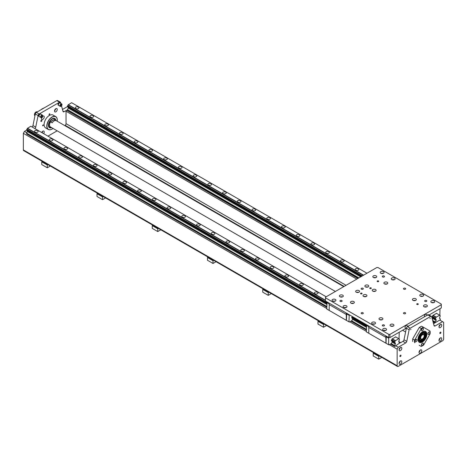 <?xml version="1.0" encoding="UTF-8"?>
<svg xmlns="http://www.w3.org/2000/svg" width="467" height="467" viewBox="0 0 467 467"><rect width="100%" height="100%" fill="white"/><g stroke="black" fill="none" stroke-linecap="round" stroke-linejoin="round"><path stroke-width="0.7" d="M389.927 337.588L389.927 334.395L388.824 334.395L325.476 297.829L325.476 301.017L388.824 337.588L389.927 337.588L405.864 328.389M429.033 315.009L441.303 307.928L441.303 304.735L389.927 334.395M352.351 316.533L352.223 316.743A0.736 0.426 -60 0 1 352.007 316.953L351.709 317.49L352.001 318.109M327.075 301.939L326.783 309.037L346.333 320.339L346.24 313.001M352.462 318.377L366.373 326.41L351.709 317.939L366.373 326.41L352.462 318.377L352.532 319.375L351.814 320.619L349.328 322.055L346.333 320.339M329.112 303.789L26.852 129.266L26.59 130.235L326.783 303.55L26.852 130.381M349.246 314.74L348.954 321.833M346.333 314.489L329.206 304.607L329.206 310.45M346.24 314.437L329.112 304.548L329.112 303.118M346.724 313.281L346.432 320.38M346.432 313.789L348.954 315.243M395.701 336.917L392.052 339.03A0.736 0.426 -60 0 1 391.982 339.299L391.807 339.608A0.736 0.426 -60 0 1 391.597 339.807L391.299 340.344L391.591 340.968M366.665 324.793L366.373 331.891L368.796 333.292M396.156 337.18L396.454 337.349M395.129 346.281L394.481 346.333L394.481 345.527L395.368 343.992L395.368 343.146L392.052 341.231L392.122 342.229L391.404 343.478L388.918 344.909L385.923 343.198L385.83 335.861M368.702 326.649L366.373 325.301M399.227 332.218L399.04 338.844M388.824 334.395L388.544 344.693M385.923 337.349L368.796 327.46L368.796 333.31L385.923 343.198M385.83 337.297L368.702 327.408L368.702 325.972M386.314 336.141L386.022 343.239M386.022 336.643L388.544 338.102M436.487 313.363L432.839 315.482A0.736 0.426 -60 0 1 432.384 316.258L432.086 316.795L432.378 317.414M436.949 313.626L437.24 313.795M431.385 316.363L428.624 314.77A1.564 0.905 120 0 0 427.842 314.846L430.603 316.445A1.564 0.905 -60 0 1 431.385 316.363A1.564 0.905 -60 0 1 431.671 316.772L434.041 325.627A1.564 0.905 120 0 0 434.328 326.036A1.564 0.905 120 0 0 435.11 325.96L442.547 321.67L439.786 320.07L435.454 322.569L435.273 321.973L436.155 320.444L436.155 319.597L432.839 317.683L432.95 318.535L432.413 319.539M440.013 308.669L439.832 315.295M429.331 314.84L429.331 315.178M57.161 130.824L47.955 136.142M61.51 105.846L62.998 111.409A1.564 0.905 120 0 0 63.284 111.817A1.564 0.905 120 0 0 64.067 111.741L66.588 110.288A0.782 0.449 120 0 0 66.034 111.245L66.034 123.644A1.564 0.905 -60 0 1 65.199 125.366L64.866 125.652M34.862 128.583A1.564 0.905 120 0 0 35.72 127.164L38.09 115.565A1.564 0.905 -60 0 1 39.158 114.001L59.56 102.22A1.564 0.905 -60 0 1 60.342 102.145A1.564 0.905 -60 0 1 60.628 102.553L60.815 103.254M57.278 120.072A7.419 4.285 120 0 0 57.278 120.019A7.419 4.285 120 0 0 55.742 116.622L53.069 115.08A7.419 4.285 120 0 0 45.649 119.365A7.419 4.285 120 0 0 45.649 127.935L48.317 129.476A7.419 4.285 120 0 0 52.03 129.108L52.03 129.108A7.419 4.285 120 0 0 52.076 129.085M49.811 113.802A0.642 0.368 -60 0 1 49.041 114.619A0.642 0.368 -60 0 1 49.811 113.802M43.367 124.969A0.642 0.368 -60 0 1 42.596 125.781A0.642 0.368 -60 0 1 43.367 124.969M42.532 116.382A1.956 1.127 -60 0 1 43.828 116.055A1.956 1.127 -60 0 1 44.231 116.954A1.956 1.127 -60 0 1 43.378 118.916A1.956 1.127 -60 0 1 41.872 119.441A1.956 1.127 -60 0 1 41.767 117.386M57.248 109.436A1.956 1.127 -60 0 1 56.396 111.397A1.956 1.127 -60 0 1 54.896 111.922A1.956 1.127 -60 0 1 54.896 109.669A1.956 1.127 -60 0 1 56.846 108.542A1.956 1.127 -60 0 1 57.248 109.436M41.709 132.535A1.956 1.127 -60 0 1 43.828 131.093A1.956 1.127 -60 0 1 44.231 131.986A1.956 1.127 -60 0 1 43.629 133.644M41.937 120.474A0.782 0.449 -60 0 1 41.598 121.262A0.782 0.449 -60 0 1 40.997 121.473A0.782 0.449 -60 0 1 40.997 120.568A0.782 0.449 -60 0 1 41.779 120.118A0.782 0.449 -60 0 1 41.937 120.474M58.41 105.303A1.43 0.829 -60 0 1 58.311 105.262A1.43 0.829 -60 0 1 58.311 103.604A1.43 0.829 -60 0 1 59.741 102.781A1.43 0.829 -60 0 1 59.829 102.839M39.076 116.464A1.43 0.829 -60 0 1 38.977 116.423A1.43 0.829 -60 0 1 38.977 114.771A1.43 0.829 -60 0 1 40.407 113.942A1.43 0.829 -60 0 1 40.495 114.006M358.487 278.134L67.359 109.838M26.666 133.971L33.396 137.858M26.59 130.188L24.453 131.42L23.35 133.334L23.35 149.919A1.564 0.905 120 0 0 23.671 150.637L397.475 366.449A1.564 0.905 -60 0 1 397.154 365.737L397.154 349.147L398.258 347.238L405.695 342.941A1.564 0.905 120 0 0 406.763 341.383L404.002 339.789A1.564 0.905 -60 0 1 402.933 341.348L400.412 342.801L398.754 341.844M35.72 127.164L32.959 125.565A1.564 0.905 -60 0 1 32.095 126.983M32.959 125.565L35.329 113.966L38.09 115.565M39.158 114.001L36.397 112.407A1.564 0.905 120 0 0 35.329 113.966M36.397 112.407L56.799 100.627L59.56 102.22M60.342 102.145L57.581 100.551A1.564 0.905 120 0 0 56.799 100.627M67.376 106.639L62.479 109.465M42.065 132.745A1.956 1.127 120 0 0 42.649 131.32M54.505 110.79A1.956 1.127 120 0 0 55.672 108.77M41.481 118.309A1.956 1.127 120 0 0 42.649 116.283M422.221 343.309A1.43 0.829 -60 0 1 421.438 344.675M421.415 344.92A1.43 0.829 -60 0 1 422.04 343.484A1.43 0.829 -60 0 1 423.143 343.099A1.43 0.829 -60 0 1 423.143 344.751A1.43 0.829 -60 0 1 421.713 345.58A1.43 0.829 -60 0 1 421.415 344.92M415.776 339.591A1.43 0.829 -60 0 1 414.994 340.951M415.98 339.451A1.43 0.829 -60 0 1 416.698 339.375A1.43 0.829 -60 0 1 416.698 341.033A1.43 0.829 -60 0 1 415.268 341.856A1.43 0.829 -60 0 1 415.046 340.712A1.43 0.829 -60 0 1 415.98 339.451M422.221 328.429A1.43 0.829 -60 0 1 421.438 329.79M423.441 328.867A1.43 0.829 -60 0 1 422.816 330.309A1.43 0.829 -60 0 1 421.713 330.694A1.43 0.829 -60 0 1 421.713 329.042A1.43 0.829 -60 0 1 423.143 328.213A1.43 0.829 -60 0 1 423.441 328.867M428.665 332.148A1.43 0.829 -60 0 1 427.883 333.514M428.875 334.343A1.43 0.829 -60 0 1 428.157 334.419A1.43 0.829 -60 0 1 428.157 332.761A1.43 0.829 -60 0 1 429.587 331.938A1.43 0.829 -60 0 1 429.809 333.082A1.43 0.829 -60 0 1 428.875 334.343M419.185 345.247L421.211 346.421A10.939 6.316 -60 0 0 422.431 345.825A10.939 6.316 -60 0 0 423.645 345.014L430.066 333.893A10.939 6.316 -60 0 0 430.16 332.434L430.16 332.323A11.068 6.392 -60 0 1 430.16 332.376M422.384 345.854A11.068 6.392 -60 0 1 422.337 345.878A11.068 6.392 -60 0 1 421.228 346.426L421.211 346.421M412.746 341.529A11.068 6.392 -60 0 1 412.67 340.297A11.068 6.392 -60 0 1 412.746 338.978A26.712 21.815 120 0 1 412.764 338.733L419.185 327.612A26.712 21.815 120 0 1 419.389 327.472L421.228 328.534A26.712 21.815 120 0 1 421.211 328.78L414.789 339.9A26.712 21.815 120 0 1 414.591 340.04L412.746 338.978M412.67 340.245A10.939 6.316 -60 0 1 412.67 340.192A10.939 6.316 -60 0 1 412.764 338.733M414.591 342.597A11.068 6.392 -60 0 1 414.591 340.04M414.789 342.708A10.939 6.316 -60 0 1 414.789 339.9M419.389 327.472A11.068 6.392 -60 0 1 420.493 326.742A11.068 6.392 -60 0 1 421.602 326.194L423.441 327.256A11.068 6.392 -60 0 0 421.228 328.534M419.185 327.612A10.939 6.316 -60 0 1 420.405 326.795A10.939 6.316 -60 0 1 420.446 326.772M421.211 328.78A10.939 6.316 -60 0 1 423.645 327.373L423.441 327.256M430.16 332.323A11.068 6.392 -60 0 0 430.084 331.091L423.645 327.373M422.384 331.821A6.118 3.532 -60 0 1 425.396 331.541A6.118 3.532 -60 0 1 425.396 338.61A6.118 3.532 -60 0 1 419.278 342.142A6.118 3.532 -60 0 1 418.006 339.392M422.431 331.792A6.252 3.608 -60 0 1 426.85 334.343A6.252 3.608 -60 0 1 422.431 342.002A6.252 3.608 -60 0 1 418.006 339.451A6.252 3.608 -60 0 1 422.431 331.792L422.337 331.844M430.066 331.08A10.939 6.316 -60 0 1 430.16 332.434M442.547 321.67L443.65 322.306L443.65 338.89A1.564 0.905 -60 0 1 442.547 340.805L398.258 366.373A1.564 0.905 -60 0 1 397.475 366.449M430.603 316.445L410.201 328.219L407.44 326.626A1.564 0.905 120 0 0 406.372 328.19L404.002 339.789M406.372 328.19L409.133 329.784A1.564 0.905 -60 0 1 410.201 328.219M409.133 329.784L406.763 341.383M430.294 318.109L429.909 318.517L430.294 318.109M410.96 329.27L410.575 329.679L410.96 329.27M421.783 350.77A1.956 1.127 -60 0 1 420.93 352.737A1.956 1.127 -60 0 1 419.424 353.262A1.956 1.127 -60 0 1 419.424 351.003A1.956 1.127 -60 0 1 421.38 349.876A1.956 1.127 -60 0 1 421.783 350.77M441.747 325.213A1.956 1.127 -60 0 1 440.889 327.18A1.956 1.127 -60 0 1 439.389 327.7A1.956 1.127 -60 0 1 439.389 325.446A1.956 1.127 -60 0 1 441.338 324.32A1.956 1.127 -60 0 1 441.747 325.213M441.747 338.715A1.956 1.127 -60 0 1 440.889 340.682A1.956 1.127 -60 0 1 439.389 341.202A1.956 1.127 -60 0 1 439.389 338.949A1.956 1.127 -60 0 1 441.338 337.822A1.956 1.127 -60 0 1 441.747 338.715M401.824 348.259A1.956 1.127 -60 0 1 400.972 350.227A1.956 1.127 -60 0 1 399.466 350.752A1.956 1.127 -60 0 1 399.466 348.493A1.956 1.127 -60 0 1 401.416 347.366A1.956 1.127 -60 0 1 401.824 348.259M401.824 361.762A1.956 1.127 -60 0 1 400.972 363.729A1.956 1.127 -60 0 1 399.466 364.254A1.956 1.127 -60 0 1 399.466 361.995A1.956 1.127 -60 0 1 401.416 360.868A1.956 1.127 -60 0 1 401.824 361.762M440.918 332.498A0.782 0.449 -60 0 1 440.574 333.28A0.782 0.449 -60 0 1 439.972 333.491A0.782 0.449 -60 0 1 439.809 333.134A0.782 0.449 -60 0 1 440.153 332.346A0.782 0.449 -60 0 1 440.755 332.136A0.782 0.449 -60 0 1 440.918 332.498M400.995 355.545A0.782 0.449 -60 0 1 400.651 356.333A0.782 0.449 -60 0 1 400.05 356.537A0.782 0.449 -60 0 1 399.886 356.181A0.782 0.449 -60 0 1 400.231 355.393A0.782 0.449 -60 0 1 400.832 355.189A0.782 0.449 -60 0 1 400.995 355.545M405.992 325.552A1.302 0.753 120 0 0 405.946 325.575A1.302 0.753 120 0 0 405.029 327.169A1.302 0.753 120 0 0 405.029 327.221M425.326 314.384A1.302 0.753 120 0 0 425.279 314.414A1.302 0.753 120 0 0 424.363 316.007A1.302 0.753 120 0 0 424.363 316.06M362.987 288.291A1.092 0.63 180 0 1 363.303 288.734A1.092 0.63 180 0 1 362.631 289.318A1.092 0.63 180 0 1 361.44 289.184A1.092 0.63 180 0 1 361.125 288.734A1.092 0.63 180 0 1 361.797 288.157A1.092 0.63 180 0 1 362.987 288.291M405.338 312.744A1.092 0.63 180 0 1 405.66 313.188A1.092 0.63 180 0 1 404.982 313.771A1.092 0.63 180 0 1 403.797 313.631A1.092 0.63 180 0 1 403.476 313.188A1.092 0.63 180 0 1 404.148 312.61A1.092 0.63 180 0 1 405.338 312.744M382.491 325.055A1.092 0.63 180 0 1 383.716 324.816A1.092 0.63 180 0 1 384.481 325.417A1.092 0.63 180 0 1 383.81 325.995A1.092 0.63 180 0 1 382.619 325.861A1.092 0.63 180 0 1 382.298 325.417A1.092 0.63 180 0 1 382.491 325.055M426.64 301.32A1.092 0.63 180 0 1 424.97 301.408A1.092 0.63 180 0 1 424.649 300.964A1.092 0.63 180 0 1 425.741 300.334A1.092 0.63 180 0 1 426.832 300.964A1.092 0.63 180 0 1 426.64 301.32M405.338 288.291A1.092 0.63 180 0 1 405.66 288.734A1.092 0.63 180 0 1 404.982 289.318A1.092 0.63 180 0 1 403.797 289.184A1.092 0.63 180 0 1 403.476 288.734A1.092 0.63 180 0 1 404.148 288.157A1.092 0.63 180 0 1 405.338 288.291M362.987 312.744A1.092 0.63 180 0 1 363.303 313.188A1.092 0.63 180 0 1 362.631 313.771A1.092 0.63 180 0 1 361.44 313.631A1.092 0.63 180 0 1 361.125 313.188A1.092 0.63 180 0 1 361.797 312.61A1.092 0.63 180 0 1 362.987 312.744M340.139 300.602A1.092 0.63 180 0 1 341.365 300.363A1.092 0.63 180 0 1 342.13 300.964A1.092 0.63 180 0 1 341.453 301.542A1.092 0.63 180 0 1 340.268 301.408A1.092 0.63 180 0 1 339.947 300.964A1.092 0.63 180 0 1 340.139 300.602M384.288 276.867A1.092 0.63 180 0 1 382.619 276.954A1.092 0.63 180 0 1 382.298 276.511A1.092 0.63 180 0 1 383.389 275.88A1.092 0.63 180 0 1 384.481 276.511A1.092 0.63 180 0 1 384.288 276.867M325.476 297.829L325.476 297.187L376.851 267.527L377.961 267.527L441.303 304.099L441.303 304.735M360.74 293.842A0.782 0.449 180 0 1 360.512 293.521A0.782 0.449 180 0 1 361.295 293.072A0.782 0.449 180 0 1 362.077 293.521A0.782 0.449 180 0 1 361.592 293.936A0.782 0.449 180 0 1 360.74 293.842M369.946 288.524A0.782 0.449 180 0 1 369.718 288.203A0.782 0.449 180 0 1 370.5 287.754A0.782 0.449 180 0 1 371.283 288.203A0.782 0.449 180 0 1 370.798 288.624A0.782 0.449 180 0 1 369.946 288.524M363.595 296.446A1.956 1.127 180 0 1 363.022 295.646A1.956 1.127 180 0 1 364.978 294.519A1.956 1.127 180 0 1 366.928 295.646A1.956 1.127 180 0 1 365.725 296.691A1.956 1.127 180 0 1 363.595 296.446M356.228 292.19A1.956 1.127 180 0 1 355.656 291.396A1.956 1.127 180 0 1 357.611 290.27A1.956 1.127 180 0 1 359.561 291.396A1.956 1.127 180 0 1 358.358 292.435A1.956 1.127 180 0 1 356.228 292.19M365.439 286.878A1.956 1.127 180 0 1 364.867 286.078A1.956 1.127 180 0 1 366.817 284.952A1.956 1.127 180 0 1 368.772 286.078A1.956 1.127 180 0 1 367.564 287.123A1.956 1.127 180 0 1 365.439 286.878M372.8 291.128A1.956 1.127 180 0 1 372.228 290.334A1.956 1.127 180 0 1 374.184 289.201A1.956 1.127 180 0 1 376.133 290.334A1.956 1.127 180 0 1 374.931 291.373A1.956 1.127 180 0 1 372.8 291.128M416.949 304.443A0.782 0.449 180 0 1 416.722 304.128A0.782 0.449 180 0 1 417.2 303.708A0.782 0.449 180 0 1 418.053 303.807A0.782 0.449 180 0 1 418.286 304.128A0.782 0.449 180 0 1 417.802 304.542A0.782 0.449 180 0 1 416.949 304.443M377.359 281.589A0.782 0.449 180 0 1 377.132 281.268A0.782 0.449 180 0 1 377.61 280.854A0.782 0.449 180 0 1 378.463 280.947A0.782 0.449 180 0 1 378.69 281.268A0.782 0.449 180 0 1 378.212 281.683A0.782 0.449 180 0 1 377.359 281.589M384.446 283.872A1.956 1.127 180 0 1 383.874 283.078A1.956 1.127 180 0 1 385.83 281.945A1.956 1.127 180 0 1 387.785 283.078A1.956 1.127 180 0 1 386.577 284.117A1.956 1.127 180 0 1 384.446 283.872M391.813 279.622A1.956 1.127 180 0 1 391.241 278.822A1.956 1.127 180 0 1 393.196 277.696A1.956 1.127 180 0 1 395.146 278.822A1.956 1.127 180 0 1 393.944 279.867A1.956 1.127 180 0 1 391.813 279.622M380.768 273.242A1.956 1.127 180 0 1 380.196 272.442A1.956 1.127 180 0 1 382.146 271.315A1.956 1.127 180 0 1 384.102 272.442A1.956 1.127 180 0 1 382.893 273.487A1.956 1.127 180 0 1 380.768 273.242M373.402 277.491A1.956 1.127 180 0 1 372.829 276.697A1.956 1.127 180 0 1 374.779 275.571A1.956 1.127 180 0 1 376.735 276.697A1.956 1.127 180 0 1 375.526 277.737A1.956 1.127 180 0 1 373.402 277.491M332.615 301.04A1.956 1.127 180 0 1 332.043 300.246A1.956 1.127 180 0 1 333.993 299.119A1.956 1.127 180 0 1 335.948 300.246A1.956 1.127 180 0 1 334.74 301.285A1.956 1.127 180 0 1 332.615 301.04M339.982 296.79A1.956 1.127 180 0 1 339.41 295.99A1.956 1.127 180 0 1 341.359 294.864A1.956 1.127 180 0 1 343.315 295.99A1.956 1.127 180 0 1 342.107 297.035A1.956 1.127 180 0 1 339.982 296.79M351.026 303.171A1.956 1.127 180 0 1 350.454 302.371A1.956 1.127 180 0 1 352.41 301.244A1.956 1.127 180 0 1 354.36 302.371A1.956 1.127 180 0 1 353.157 303.416A1.956 1.127 180 0 1 351.026 303.171M343.659 307.42A1.956 1.127 180 0 1 343.087 306.626A1.956 1.127 180 0 1 345.043 305.494A1.956 1.127 180 0 1 346.999 306.626A1.956 1.127 180 0 1 345.79 307.665A1.956 1.127 180 0 1 343.659 307.42M383.249 330.28A1.956 1.127 180 0 1 382.677 329.48A1.956 1.127 180 0 1 384.633 328.354A1.956 1.127 180 0 1 386.588 329.48A1.956 1.127 180 0 1 385.38 330.525A1.956 1.127 180 0 1 383.249 330.28M372.205 323.9A1.956 1.127 180 0 1 371.633 323.1A1.956 1.127 180 0 1 373.582 321.973A1.956 1.127 180 0 1 375.538 323.1A1.956 1.127 180 0 1 374.33 324.145A1.956 1.127 180 0 1 372.205 323.9M379.572 319.65A1.956 1.127 180 0 1 379 318.85A1.956 1.127 180 0 1 380.949 317.723A1.956 1.127 180 0 1 382.905 318.85A1.956 1.127 180 0 1 381.697 319.889A1.956 1.127 180 0 1 379.572 319.65M390.616 326.024A1.956 1.127 180 0 1 390.044 325.23A1.956 1.127 180 0 1 392 324.098A1.956 1.127 180 0 1 393.95 325.23A1.956 1.127 180 0 1 392.747 326.27A1.956 1.127 180 0 1 390.616 326.024M424.042 306.731A1.956 1.127 180 0 1 423.47 305.932A1.956 1.127 180 0 1 425.419 304.805A1.956 1.127 180 0 1 427.375 305.932A1.956 1.127 180 0 1 426.167 306.977A1.956 1.127 180 0 1 424.042 306.731M412.991 300.351A1.956 1.127 180 0 1 412.419 299.551A1.956 1.127 180 0 1 414.369 298.425A1.956 1.127 180 0 1 416.325 299.551A1.956 1.127 180 0 1 415.116 300.596A1.956 1.127 180 0 1 412.991 300.351M420.358 296.101A1.956 1.127 180 0 1 419.786 295.302A1.956 1.127 180 0 1 421.736 294.175A1.956 1.127 180 0 1 423.692 295.302A1.956 1.127 180 0 1 422.483 296.341A1.956 1.127 180 0 1 420.358 296.101M431.403 302.476A1.956 1.127 180 0 1 430.831 301.682A1.956 1.127 180 0 1 432.786 300.555A1.956 1.127 180 0 1 434.736 301.682A1.956 1.127 180 0 1 433.534 302.721A1.956 1.127 180 0 1 431.403 302.476M366.011 296.603A1.956 1.127 0 0 0 363.945 296.603M358.644 292.354A1.956 1.127 0 0 0 356.578 292.354M367.85 287.036A1.956 1.127 0 0 0 365.784 287.036M375.217 291.285A1.956 1.127 0 0 0 373.151 291.285M386.863 284.035A1.956 1.127 0 0 0 384.796 284.035M394.23 279.78A1.956 1.127 0 0 0 392.163 279.78M383.179 273.399A1.956 1.127 0 0 0 381.113 273.399M375.812 277.655A1.956 1.127 0 0 0 373.746 277.655M335.026 301.203A1.956 1.127 0 0 0 332.959 301.203M342.393 296.948A1.956 1.127 0 0 0 340.326 296.948M353.443 303.328A1.956 1.127 0 0 0 351.377 303.328M346.076 307.578A1.956 1.127 0 0 0 344.01 307.578M385.666 330.438A1.956 1.127 0 0 0 383.6 330.438M374.616 324.057A1.956 1.127 0 0 0 372.549 324.057M381.983 319.807A1.956 1.127 0 0 0 379.916 319.807M393.033 326.188A1.956 1.127 0 0 0 390.967 326.188M426.453 306.889A1.956 1.127 0 0 0 424.386 306.889M415.402 300.509A1.956 1.127 0 0 0 413.336 300.509M422.769 296.259A1.956 1.127 0 0 0 420.703 296.259M433.82 302.639A1.956 1.127 0 0 0 431.753 302.639M427.842 314.846L407.44 326.626M433.522 323.689L434.865 322.913L433.032 321.851M399.635 343.035L394.761 346.491M419.033 352.13A1.956 1.127 120 0 0 420.207 350.104M438.998 326.567A1.956 1.127 120 0 0 440.165 324.547M438.998 340.069A1.956 1.127 120 0 0 440.165 338.05M399.075 349.62A1.956 1.127 120 0 0 400.242 347.594M399.075 363.122A1.956 1.127 120 0 0 400.242 361.096M27.343 130.667L326.783 303.55L27.454 130.731L26.572 133.918L326.783 307.245M326.188 296.779L30.828 126.253L27.343 128.419A0.835 0.479 -60 0 1 26.852 129.266M300.205 285.203A1.821 1.051 180 0 1 299.668 284.461A1.821 1.051 180 0 1 301.489 283.405A1.821 1.051 180 0 1 303.317 284.461A1.821 1.051 180 0 1 302.19 285.43A1.821 1.051 180 0 1 300.205 285.203M270.743 268.192A1.821 1.051 180 0 1 270.206 267.451A1.821 1.051 180 0 1 272.027 266.394A1.821 1.051 180 0 1 273.855 267.451A1.821 1.051 180 0 1 272.728 268.42A1.821 1.051 180 0 1 270.743 268.192M241.276 251.182A1.821 1.051 180 0 1 240.744 250.44A1.821 1.051 180 0 1 242.566 249.384A1.821 1.051 180 0 1 244.393 250.44A1.821 1.051 180 0 1 243.266 251.409A1.821 1.051 180 0 1 241.276 251.182M211.814 234.171A1.821 1.051 180 0 1 211.282 233.43A1.821 1.051 180 0 1 213.104 232.373A1.821 1.051 180 0 1 214.931 233.43A1.821 1.051 180 0 1 213.804 234.399A1.821 1.051 180 0 1 211.814 234.171M182.352 217.161A1.821 1.051 180 0 1 181.821 216.419A1.821 1.051 180 0 1 183.642 215.369A1.821 1.051 180 0 1 185.463 216.419A1.821 1.051 180 0 1 184.342 217.388A1.821 1.051 180 0 1 182.352 217.161M152.89 200.15A1.821 1.051 180 0 1 152.359 199.409A1.821 1.051 180 0 1 154.18 198.358A1.821 1.051 180 0 1 156.001 199.409A1.821 1.051 180 0 1 154.881 200.378A1.821 1.051 180 0 1 152.89 200.15M123.428 183.14A1.821 1.051 180 0 1 122.897 182.399A1.821 1.051 180 0 1 124.718 181.348A1.821 1.051 180 0 1 126.539 182.399A1.821 1.051 180 0 1 125.419 183.373A1.821 1.051 180 0 1 123.428 183.14M93.966 166.135A1.821 1.051 180 0 1 93.435 165.388A1.821 1.051 180 0 1 95.256 164.337A1.821 1.051 180 0 1 97.078 165.388A1.821 1.051 180 0 1 95.951 166.363A1.821 1.051 180 0 1 93.966 166.135M64.504 149.125A1.821 1.051 180 0 1 63.973 148.378A1.821 1.051 180 0 1 65.794 147.327A1.821 1.051 180 0 1 67.616 148.378A1.821 1.051 180 0 1 66.489 149.352A1.821 1.051 180 0 1 64.504 149.125M79.238 157.63A1.821 1.051 180 0 1 78.701 156.883A1.821 1.051 180 0 1 80.522 155.832A1.821 1.051 180 0 1 82.35 156.883A1.821 1.051 180 0 1 81.223 157.858A1.821 1.051 180 0 1 79.238 157.63M108.7 174.635A1.821 1.051 180 0 1 108.163 173.893A1.821 1.051 180 0 1 109.99 172.843A1.821 1.051 180 0 1 111.811 173.893A1.821 1.051 180 0 1 110.685 174.868A1.821 1.051 180 0 1 108.7 174.635M138.162 191.645A1.821 1.051 180 0 1 137.625 190.904A1.821 1.051 180 0 1 139.452 189.853A1.821 1.051 180 0 1 141.273 190.904A1.821 1.051 180 0 1 140.147 191.879A1.821 1.051 180 0 1 138.162 191.645M167.624 208.656A1.821 1.051 180 0 1 167.087 207.914A1.821 1.051 180 0 1 168.914 206.863A1.821 1.051 180 0 1 170.735 207.914A1.821 1.051 180 0 1 169.609 208.883A1.821 1.051 180 0 1 167.624 208.656M197.086 225.666A1.821 1.051 180 0 1 196.549 224.925A1.821 1.051 180 0 1 198.376 223.874A1.821 1.051 180 0 1 200.197 224.925A1.821 1.051 180 0 1 199.07 225.894A1.821 1.051 180 0 1 197.086 225.666M226.548 242.677A1.821 1.051 180 0 1 226.01 241.935A1.821 1.051 180 0 1 227.838 240.879A1.821 1.051 180 0 1 229.659 241.935A1.821 1.051 180 0 1 228.532 242.904A1.821 1.051 180 0 1 226.548 242.677M256.009 259.687A1.821 1.051 180 0 1 255.478 258.946A1.821 1.051 180 0 1 257.299 257.889A1.821 1.051 180 0 1 259.121 258.946A1.821 1.051 180 0 1 257.994 259.915A1.821 1.051 180 0 1 256.009 259.687M285.471 276.697A1.821 1.051 180 0 1 284.94 275.956A1.821 1.051 180 0 1 286.761 274.9A1.821 1.051 180 0 1 288.583 275.956A1.821 1.051 180 0 1 287.456 276.925A1.821 1.051 180 0 1 285.471 276.697M314.933 293.708A1.821 1.051 180 0 1 314.402 292.967A1.821 1.051 180 0 1 316.223 291.91A1.821 1.051 180 0 1 318.045 292.967A1.821 1.051 180 0 1 316.918 293.936A1.821 1.051 180 0 1 314.933 293.708M49.776 140.62A1.821 1.051 180 0 1 49.239 139.872A1.821 1.051 180 0 1 51.061 138.822A1.821 1.051 180 0 1 52.888 139.872A1.821 1.051 180 0 1 51.761 140.847A1.821 1.051 180 0 1 49.776 140.62M35.043 132.114A1.821 1.051 180 0 1 34.511 131.367A1.821 1.051 180 0 1 36.333 130.316A1.821 1.051 180 0 1 38.154 131.367A1.821 1.051 180 0 1 37.027 132.342A1.821 1.051 180 0 1 35.043 132.114M399.361 339.024L398.871 338.744A0.835 0.479 120 0 0 399.034 339.024A0.835 0.479 120 0 0 399.361 339.024L399.361 340.139A0.835 0.479 120 0 0 398.871 340.992L398.754 342.037L399.635 342.55L399.635 343.251M395.251 343.082A0.835 0.479 120 0 0 395.088 342.801A0.835 0.479 120 0 0 394.761 342.796L394.761 341.681A0.835 0.479 120 0 0 395.251 340.828L398.736 338.668L395.555 336.83M395.38 340.606L392.198 338.768M325.476 300.246L27.471 128.191M395.251 340.828L392.058 338.989M325.476 300.55L27.343 128.419M394.761 341.681L391.568 339.836M366.379 325.295L351.978 316.982M394.504 342.13L391.311 340.285M366.373 325.89L351.721 317.432M326.783 303.03L26.59 129.715M395.368 343.146L392.052 341.231M395.368 343.992L392.157 342.142M366.373 327.256L352.567 319.282M326.783 304.396L27.454 131.583M394.481 345.527L391.165 343.613M366.373 329.299L351.575 320.753M326.783 306.44L26.572 133.113M394.481 346.333L390.47 344.016M366.373 330.105L350.88 321.156M398.258 347.238L395.496 345.638M24.453 131.42L26.777 132.762M436.044 319.527A0.835 0.479 120 0 0 435.874 319.247A0.835 0.479 120 0 0 435.548 319.247L435.548 318.132A0.835 0.479 120 0 0 436.044 317.28L439.657 315.196A0.835 0.479 120 0 0 439.826 315.476A0.835 0.479 120 0 0 440.147 315.476L440.147 316.591A0.835 0.479 120 0 0 439.657 317.443L439.546 318.488L440.428 318.996L440.153 320.286M340.992 261.654A1.821 1.051 180 0 1 340.461 260.907A1.821 1.051 180 0 1 342.282 259.856A1.821 1.051 180 0 1 344.103 260.907A1.821 1.051 180 0 1 342.976 261.882A1.821 1.051 180 0 1 340.992 261.654M311.53 244.644A1.821 1.051 180 0 1 310.993 243.902A1.821 1.051 180 0 1 312.82 242.846A1.821 1.051 180 0 1 314.641 243.902A1.821 1.051 180 0 1 313.515 244.871A1.821 1.051 180 0 1 311.53 244.644M282.068 227.633A1.821 1.051 180 0 1 281.531 226.892A1.821 1.051 180 0 1 283.358 225.835A1.821 1.051 180 0 1 285.179 226.892A1.821 1.051 180 0 1 284.053 227.861A1.821 1.051 180 0 1 282.068 227.633M252.606 210.623A1.821 1.051 180 0 1 252.069 209.881A1.821 1.051 180 0 1 253.896 208.825A1.821 1.051 180 0 1 255.718 209.881A1.821 1.051 180 0 1 254.591 210.85A1.821 1.051 180 0 1 252.606 210.623M223.144 193.612A1.821 1.051 180 0 1 222.607 192.871A1.821 1.051 180 0 1 224.429 191.814A1.821 1.051 180 0 1 226.256 192.871A1.821 1.051 180 0 1 225.129 193.84A1.821 1.051 180 0 1 223.144 193.612M193.682 176.602A1.821 1.051 180 0 1 193.145 175.861A1.821 1.051 180 0 1 194.967 174.81A1.821 1.051 180 0 1 196.794 175.861A1.821 1.051 180 0 1 195.667 176.83A1.821 1.051 180 0 1 193.682 176.602M164.215 159.591A1.821 1.051 180 0 1 163.683 158.85A1.821 1.051 180 0 1 165.505 157.799A1.821 1.051 180 0 1 167.332 158.85A1.821 1.051 180 0 1 166.205 159.825A1.821 1.051 180 0 1 164.215 159.591M134.753 142.587A1.821 1.051 180 0 1 134.222 141.84A1.821 1.051 180 0 1 136.043 140.789A1.821 1.051 180 0 1 137.864 141.84A1.821 1.051 180 0 1 136.743 142.814A1.821 1.051 180 0 1 134.753 142.587M105.291 125.576A1.821 1.051 180 0 1 104.76 124.829A1.821 1.051 180 0 1 106.581 123.778A1.821 1.051 180 0 1 108.402 124.829A1.821 1.051 180 0 1 107.282 125.804A1.821 1.051 180 0 1 105.291 125.576M120.025 134.082A1.821 1.051 180 0 1 119.488 133.334A1.821 1.051 180 0 1 121.315 132.284A1.821 1.051 180 0 1 123.136 133.334A1.821 1.051 180 0 1 122.01 134.309A1.821 1.051 180 0 1 120.025 134.082M149.487 151.086A1.821 1.051 180 0 1 148.95 150.345A1.821 1.051 180 0 1 150.777 149.294A1.821 1.051 180 0 1 152.598 150.345A1.821 1.051 180 0 1 151.471 151.32A1.821 1.051 180 0 1 149.487 151.086M178.949 168.097A1.821 1.051 180 0 1 178.417 167.355A1.821 1.051 180 0 1 180.239 166.305A1.821 1.051 180 0 1 182.06 167.355A1.821 1.051 180 0 1 180.933 168.324A1.821 1.051 180 0 1 178.949 168.097M208.41 185.107A1.821 1.051 180 0 1 207.879 184.366A1.821 1.051 180 0 1 209.701 183.315A1.821 1.051 180 0 1 211.522 184.366A1.821 1.051 180 0 1 210.395 185.335A1.821 1.051 180 0 1 208.41 185.107M237.872 202.118A1.821 1.051 180 0 1 237.341 201.376A1.821 1.051 180 0 1 239.162 200.32A1.821 1.051 180 0 1 240.984 201.376A1.821 1.051 180 0 1 239.857 202.345A1.821 1.051 180 0 1 237.872 202.118M267.334 219.128A1.821 1.051 180 0 1 266.803 218.387A1.821 1.051 180 0 1 268.624 217.33A1.821 1.051 180 0 1 270.446 218.387A1.821 1.051 180 0 1 269.325 219.356A1.821 1.051 180 0 1 267.334 219.128M296.796 236.139A1.821 1.051 180 0 1 296.265 235.397A1.821 1.051 180 0 1 298.086 234.341A1.821 1.051 180 0 1 299.907 235.397A1.821 1.051 180 0 1 298.787 236.366A1.821 1.051 180 0 1 296.796 236.139M326.258 253.149A1.821 1.051 180 0 1 325.727 252.402A1.821 1.051 180 0 1 327.548 251.351A1.821 1.051 180 0 1 329.375 252.402A1.821 1.051 180 0 1 328.248 253.377A1.821 1.051 180 0 1 326.258 253.149M355.726 270.159A1.821 1.051 180 0 1 355.189 269.412A1.821 1.051 180 0 1 357.01 268.362A1.821 1.051 180 0 1 358.837 269.412A1.821 1.051 180 0 1 357.71 270.387A1.821 1.051 180 0 1 355.726 270.159M90.563 117.071A1.821 1.051 180 0 1 90.026 116.324A1.821 1.051 180 0 1 91.847 115.273A1.821 1.051 180 0 1 93.674 116.324A1.821 1.051 180 0 1 92.548 117.299A1.821 1.051 180 0 1 90.563 117.071M75.829 108.566A1.821 1.051 180 0 1 75.298 107.819A1.821 1.051 180 0 1 77.119 106.768A1.821 1.051 180 0 1 78.941 107.819A1.821 1.051 180 0 1 77.814 108.793A1.821 1.051 180 0 1 75.829 108.566M440.147 315.476L439.657 315.196M366.974 273.23L71.614 102.705L68.129 104.871A0.835 0.479 -60 0 1 67.639 105.717L67.376 106.686L361.411 276.441L67.639 106.832M439.529 315.12L436.341 313.275M436.172 317.052L432.985 315.213M363.618 275.168L68.258 104.643M436.044 317.28L432.845 315.435M363.361 275.32L68.129 104.871M435.548 318.132L432.354 316.287M362.374 275.886L67.639 105.717M435.291 318.582L432.098 316.737M361.861 276.184L67.376 106.167M360.676 276.867L68.246 108.035L68.246 107.182L361.411 276.441L68.129 107.118M436.155 319.597L432.839 317.683M436.155 320.444L432.944 318.593M68.246 108.035L67.359 110.054M435.273 321.973L432.658 320.467M358.907 277.888L67.359 109.564M435.273 322.463L432.816 321.045M373.863 352.813L373.215 353.186L378.743 356.379L378.743 359.141L381.784 357.389M379.385 356.006L378.743 356.379M373.215 353.186L373.215 355.953L378.743 359.141M318.622 320.922L317.974 321.296L323.497 324.483L323.497 327.25L326.538 325.493M324.145 324.11L323.497 324.483M317.974 321.296L317.974 324.057L323.497 327.25M263.382 289.026L262.734 289.4L268.256 292.593L268.256 295.354L271.298 293.597M268.904 292.219L268.256 292.593M262.734 289.4L262.734 292.167L268.256 295.354M208.136 257.136L207.488 257.51L213.016 260.697L213.016 263.464L216.058 261.707M213.664 260.323L213.016 260.697M207.488 257.51L207.488 260.271L213.016 263.464M152.896 225.24L152.248 225.614L157.77 228.801L157.77 231.568L160.811 229.811M158.418 228.427L157.77 228.801M152.248 225.614L152.248 228.381L157.77 231.568M97.656 193.35L97.008 193.723L102.53 196.911L102.53 199.672L105.571 197.92M103.178 196.537L102.53 196.911M97.008 193.723L97.008 196.484L102.53 199.672M42.409 161.454L41.761 161.827L47.29 165.014L47.29 167.781L50.331 166.024M47.938 164.641L47.29 165.014M41.761 161.827L41.761 164.588L47.29 167.781M23.35 133.334L326.783 308.518M349.777 321.792L366.373 331.377M389.367 344.652L397.154 349.147M408.432 326.439L406.623 325.4A1.43 0.829 120 0 0 406.039 325.522A1.43 0.829 120 0 0 405.029 327.274A1.43 0.829 120 0 0 405.21 327.846L406.284 328.622M408.024 326.287A1.43 0.829 120 0 0 407.061 326.923M427.766 315.278L425.957 314.233A1.43 0.829 120 0 0 425.373 314.355A1.43 0.829 120 0 0 424.363 316.112A1.43 0.829 120 0 0 424.55 316.679L424.591 316.725M427.363 315.126A1.43 0.829 120 0 0 426.517 315.61M61.054 105.828A0.782 0.449 -60 0 1 60.663 105.863A0.782 0.449 -60 0 1 60.663 104.964A0.782 0.449 -60 0 1 61.446 104.515A0.782 0.449 -60 0 1 61.562 105.139A0.782 0.449 -60 0 1 61.054 105.828M61.054 106.254L61.054 106.254A1.302 0.753 -60 0 1 60.132 105.723A1.302 0.753 -60 0 1 61.054 104.123A1.302 0.753 -60 0 1 61.971 104.655A1.302 0.753 -60 0 1 61.054 106.254L60.961 106.307A1.43 0.829 -60 0 1 60.377 106.429A1.43 0.829 -60 0 1 60.243 104.725A1.43 0.829 -60 0 1 61.79 103.983A1.43 0.829 -60 0 1 61.971 104.55A1.43 0.829 -60 0 1 61.971 104.608M60.009 102.944A1.43 0.829 -60 0 0 59.928 102.886A1.43 0.829 -60 0 0 58.498 103.709A1.43 0.829 -60 0 0 58.498 105.367A1.43 0.829 -60 0 0 58.591 105.408A1.43 0.829 -60 0 1 58.381 104.818A1.43 0.829 -60 0 1 59.397 103.061A1.43 0.829 -60 0 1 59.98 102.938L61.79 103.983M58.387 104.76A1.302 0.753 -60 0 1 58.381 104.707A1.302 0.753 -60 0 1 59.303 103.114A1.302 0.753 -60 0 1 59.35 103.09M41.709 116.995A0.782 0.449 -60 0 1 41.329 117.03A0.782 0.449 -60 0 1 41.329 116.125A0.782 0.449 -60 0 1 42.106 115.676A0.782 0.449 -60 0 1 42.228 116.306A0.782 0.449 -60 0 1 41.709 116.995M41.703 117.421A1.302 0.753 -60 0 1 40.798 116.873A1.302 0.753 -60 0 1 41.721 115.285A1.302 0.753 -60 0 1 42.637 115.822A1.302 0.753 -60 0 1 41.721 117.415A1.302 0.753 -60 0 1 41.703 117.421L41.627 117.468A1.43 0.829 -60 0 1 41.043 117.591A1.43 0.829 -60 0 1 40.909 115.886A1.43 0.829 -60 0 1 42.45 115.145A1.43 0.829 -60 0 1 42.637 115.711A1.43 0.829 -60 0 1 42.637 115.769M41.043 117.591L39.234 116.546A1.43 0.829 -60 0 1 39.047 115.979A1.43 0.829 -60 0 1 40.063 114.222A1.43 0.829 -60 0 1 40.647 114.1L42.45 115.145M39.047 115.927A1.302 0.753 -60 0 1 39.047 115.874A1.302 0.753 -60 0 1 39.969 114.281A1.302 0.753 -60 0 1 40.016 114.252M39.257 116.569A1.43 0.829 -60 0 1 39.158 116.528A1.43 0.829 -60 0 1 39.158 114.876A1.43 0.829 -60 0 1 40.594 114.047A1.43 0.829 -60 0 1 40.676 114.111M52.742 120.404A2.995 1.728 120 0 0 51.504 121.122M43.851 108.105L43.746 108.04A11.068 6.392 120 0 0 42.637 108.589A11.068 6.392 120 0 0 41.534 109.319L41.639 109.383M42.59 108.618A10.939 6.316 120 0 0 42.544 108.642A10.939 6.316 120 0 0 41.329 109.459A26.712 21.815 120 0 1 41.534 109.319M51.674 127.654A5.3 3.059 -60 0 1 49.473 127.689A5.3 3.059 -60 0 1 49.473 121.572A5.3 3.059 -60 0 1 54.773 118.513A5.3 3.059 -60 0 1 55.842 120.439A5.3 3.059 120 0 0 54.773 118.513A5.3 3.059 120 0 0 49.473 121.572A5.3 3.059 120 0 0 49.473 127.689A5.3 3.059 120 0 0 51.674 127.654M55.538 120.264A4.95 2.855 120 0 0 52.123 119.062A4.95 2.855 120 0 0 48.621 125.121A4.95 2.855 120 0 0 51.37 127.479M54.481 118.904A4.816 2.779 120 0 0 54.441 118.875A4.816 2.779 120 0 0 52.076 119.091M48.621 125.068A4.816 2.779 120 0 0 49.619 127.222A4.816 2.779 120 0 0 49.665 127.246M55.742 116.622A7.419 4.285 120 0 0 48.317 120.906A7.419 4.285 120 0 0 48.317 129.476M57.196 121.222A7.291 4.209 120 0 0 57.278 120.124A7.291 4.209 120 0 0 52.123 117.147A7.291 4.209 120 0 0 46.969 126.078A7.291 4.209 120 0 0 52.123 129.055L52.123 129.055A7.291 4.209 120 0 0 53.028 128.437M55.415 120.194A4.816 2.779 120 0 0 54.528 118.927A4.816 2.779 120 0 0 49.712 121.712A4.816 2.779 120 0 0 49.712 127.275A4.816 2.779 120 0 0 51.247 127.409M425.023 334.728A4.489 2.592 120 0 0 420.259 334.308A4.489 2.592 120 0 0 420.259 340.653A4.489 2.592 120 0 0 425.023 334.728M424.345 332.235A4.997 2.884 -60 0 1 425.355 334.506A4.997 2.884 -60 0 1 423.19 339.515A4.997 2.884 -60 0 1 419.348 340.887M424.34 334.074A3.789 2.189 120 0 0 423.721 333.269M419.932 339.83A3.789 2.189 120 0 0 420.936 339.964M424.526 335.014A3.789 2.189 120 0 0 423.744 333.28A3.789 2.189 120 0 0 419.956 335.469A3.789 2.189 120 0 0 419.956 339.842A3.789 2.189 120 0 0 422.874 338.826A3.789 2.189 120 0 0 424.526 335.014M423.703 333.327A3.73 2.154 120 0 0 423.674 333.31A3.73 2.154 120 0 0 421.829 333.485M419.173 338.085A3.73 2.154 120 0 0 419.944 339.766A3.73 2.154 120 0 0 419.979 339.789M425.408 334.541A4.997 2.884 120 0 0 424.375 332.253A4.997 2.884 120 0 0 419.378 335.137A4.997 2.884 120 0 0 419.378 340.904A4.997 2.884 120 0 0 423.225 339.567A4.997 2.884 120 0 0 425.408 334.541M423.084 334.273A2.604 1.506 120 0 0 422.991 334.214A2.604 1.506 120 0 0 421.783 334.296M419.851 337.635A2.604 1.506 120 0 0 420.388 338.727A2.604 1.506 120 0 0 420.487 338.773M424.515 335.055A3.73 2.154 120 0 0 423.738 333.35A3.73 2.154 120 0 0 420.008 335.499A3.73 2.154 120 0 0 420.008 339.807A3.73 2.154 120 0 0 422.886 338.808A3.73 2.154 120 0 0 424.515 335.055M35.965 112.022A2.084 1.203 120 0 0 35.918 112.045L35.918 112.045A2.084 1.203 120 0 0 34.447 114.596A2.084 1.203 120 0 0 34.447 114.648M34.967 115.752L34.902 115.717A2.212 1.278 -60 0 1 34.447 114.701A2.212 1.278 -60 0 1 36.012 111.992L36.012 111.992A2.212 1.278 -60 0 1 37.115 111.882L37.208 111.94M50.541 121.887L53.962 119.698L56.098 120.597A4.168 2.405 120 0 0 52.199 122.844L50.541 121.887A4.168 2.405 -60 0 0 49.543 125.016A4.168 2.405 -60 0 0 50.407 126.925A4.168 2.405 -60 0 0 50.541 126.989M50.646 121.613A3.905 2.253 120 0 0 49.543 124.806A3.905 2.253 120 0 0 49.543 124.905M424.176 335.837A2.604 1.506 120 0 0 424.176 335.779A2.604 1.506 120 0 0 423.639 334.588A2.604 1.506 120 0 0 421.036 336.094A2.604 1.506 120 0 0 421.036 339.1A2.604 1.506 120 0 0 422.337 338.972L422.431 338.914A2.475 1.43 -60 0 1 420.679 337.904A2.475 1.43 -60 0 1 422.431 334.874A2.475 1.43 -60 0 1 424.176 335.884A2.475 1.43 -60 0 1 422.431 338.914L422.337 338.972A2.604 1.506 120 0 0 422.384 338.943M420.93 339.03A2.604 1.506 -60 0 1 420.82 338.978A2.604 1.506 -60 0 1 420.82 335.971A2.604 1.506 -60 0 1 423.429 334.465A2.604 1.506 -60 0 1 423.528 334.535M420.446 338.569A2.475 1.43 -60 0 1 420.639 335.861A2.475 1.43 -60 0 1 422.886 334.343M420.703 338.896A2.604 1.506 -60 0 1 420.574 338.832A2.604 1.506 -60 0 1 420.574 335.826A2.604 1.506 -60 0 1 423.178 334.319A2.604 1.506 -60 0 1 423.295 334.407M64.067 111.741L62.911 111.07M435.11 325.96L433.954 325.289M402.933 341.348L405.695 342.941M357.897 278.472L66.588 110.288M65.199 125.366L344.144 286.411M397.154 365.737L23.35 149.919M66.034 111.245L356.788 279.108M433.434 323.362L433.761 323.549M346.053 285.308L66.034 123.644M426.015 334.08A6.118 3.532 120 0 0 426.021 333.975A6.118 3.532 120 0 0 425.058 331.383M418.969 341.926A6.118 3.532 120 0 0 421.783 341.412M418.391 341.179A5.861 3.386 120 0 0 423.044 340.49A5.861 3.386 120 0 0 426.021 334.185A5.861 3.386 120 0 0 424.118 331.261M423.785 334.693A2.866 1.652 120 0 0 420.446 335.75A2.866 1.652 120 0 0 421.199 339.17M400.645 342.673L398.754 341.581M58.568 105.384L60.377 106.429M418.63 341.774L421.672 341.564L423.983 339.562L426.097 334.08L424.754 331.173M423.178 334.319L422.005 334.261C420.177 335.633 419.64 337.121 420.388 338.727L420.574 338.832M343.73 286.65L54.575 119.704M405.595 331.99L402.607 330.268M335.399 291.461L50.407 126.925"/></g></svg>
